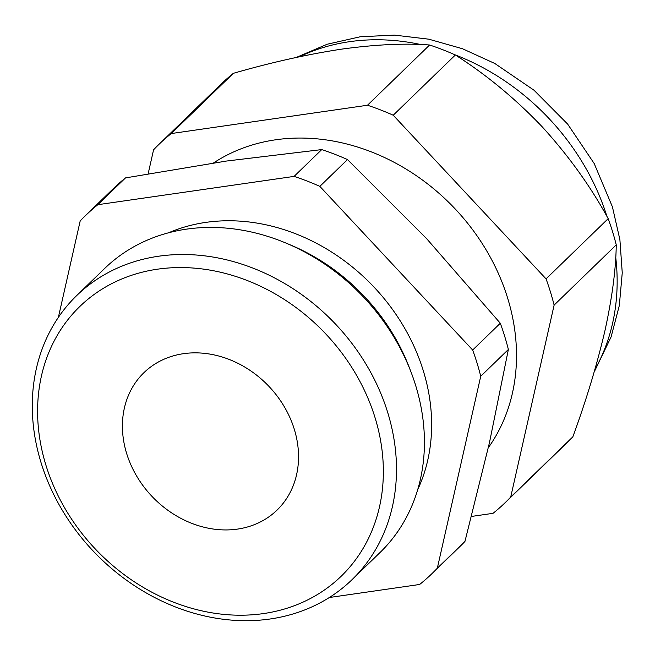 <?xml version="1.0" encoding="UTF-8"?>
<svg xmlns="http://www.w3.org/2000/svg" width="655" height="655" viewBox="0 0 655 655"><rect width="100%" height="100%" fill="white"/><g stroke="black" fill="none" stroke-linecap="round" stroke-linejoin="round"><path stroke-width="0.98" d="M148.153 173.772L153.573 149.798A249.121 209.051 45.9 0 1 158.731 144.583A249.121 209.051 45.9 0 1 171.242 133.554L367.488 105.242A249.121 209.051 45.9 0 1 393.229 115.223L546.057 278.883A249.121 209.051 45.9 0 1 554.122 305.107L510.703 497.088A249.121 209.051 45.9 0 1 505.545 502.303A249.121 209.051 45.9 0 1 493.035 513.332L471.526 516.435M58.377 317.372L80.188 220.94A249.121 209.051 45.9 0 1 85.346 215.724A249.121 209.051 45.9 0 1 97.857 204.696L294.103 176.391A249.121 209.051 45.9 0 1 319.845 186.372L472.673 350.032A249.121 209.051 45.9 0 1 480.737 376.257L508.37 349.467L489.441 442.755L464.952 541.439A249.121 209.051 -134.1 0 1 459.794 546.655L432.161 573.444A249.121 209.051 45.9 0 1 419.65 584.473L329.334 597.507M480.737 376.257L437.319 568.229L464.952 541.439M437.319 568.229A249.121 209.051 45.9 0 1 432.161 573.444M472.673 350.032L500.305 323.243A249.121 209.051 -134.1 0 1 508.37 349.467M319.845 186.372L347.477 159.574L426.675 238.715L500.305 323.243M294.103 176.391L321.736 149.594L226.401 161.056L125.498 177.906A249.121 209.051 -134.1 0 0 112.979 188.935L85.346 215.724M347.477 159.574A249.121 209.051 -134.1 0 0 321.736 149.594M97.857 204.696L125.498 177.906M387.735 412.593A197.81 165.993 45.9 0 1 352.079 579.626A197.81 165.993 45.9 0 1 95.204 553.148A197.81 165.993 45.9 0 1 76.692 295.577A197.81 165.993 45.9 0 1 250.742 267.265A197.81 165.993 45.9 0 1 387.735 412.593M76.692 295.577L104.636 268.493A197.81 165.993 45.9 0 1 285.907 243.046A197.81 165.993 45.9 0 1 411.062 372.146A197.81 165.993 45.9 0 1 415.671 385.508A197.81 165.993 45.9 0 1 380.015 552.542L352.079 579.626M285.907 243.046L290.468 244.954A187.797 157.593 45.9 0 1 409.293 367.52L411.062 372.146M168.679 232.762A187.797 157.593 45.9 0 1 423.326 370.845A187.797 157.593 45.9 0 1 417.718 489.629M505.545 502.303L567.672 442.068A249.121 209.051 -134.1 0 0 572.838 436.852C586.266 400.18 596.959 364.835 604.925 330.8C612.147 297.804 615.929 269.164 616.249 244.88A249.121 209.051 -134.1 0 0 608.184 218.655C590.646 186.454 568.638 155.816 542.152 126.759C515.354 98.668 486.419 74.752 455.356 54.987A249.121 209.051 -134.1 0 0 429.615 45.007C405.068 43.107 375.823 44.474 341.877 49.1C307.252 54.365 271.088 62.438 233.377 73.319A249.121 209.051 -134.1 0 0 220.866 84.348L158.731 144.583M213.563 162.948A200.283 168.065 45.9 0 1 507.65 298.123A200.283 168.065 45.9 0 1 488.311 447.733M616.249 244.88L554.122 305.107M572.838 436.852L510.703 497.088M608.184 218.655L546.057 278.883M455.356 54.987L393.229 115.223M233.377 73.319L171.242 133.554M429.615 45.007L367.488 105.242M375.045 417.653A187.797 157.593 45.9 0 1 174.066 602.387A187.797 157.593 45.9 0 1 82.309 304.141A187.797 157.593 45.9 0 1 375.045 417.653M294.308 429.303A95.663 80.278 45.9 0 1 282.894 503.646A95.663 80.278 45.9 0 1 152.836 497.268A95.663 80.278 45.9 0 1 150.494 367.087A95.663 80.278 45.9 0 1 294.308 429.303M615.725 257.3A222.536 186.74 45.9 0 1 594.871 369.584M299.417 56.764A222.536 186.74 45.9 0 1 420.837 44.556M454.578 54.643A222.536 186.74 45.9 0 1 606.939 216.445M594.142 372.097L611.09 336.94L619.327 305.517L622.25 272.808L619.892 239.656L612.409 206.833L594.175 163.504L567.639 124.082L534.03 90.243L494.812 63.486L462.545 48.757L428.812 39.185L394.441 35.116L360.315 36.754L327.222 44.229L296.289 57.435"/></g></svg>
